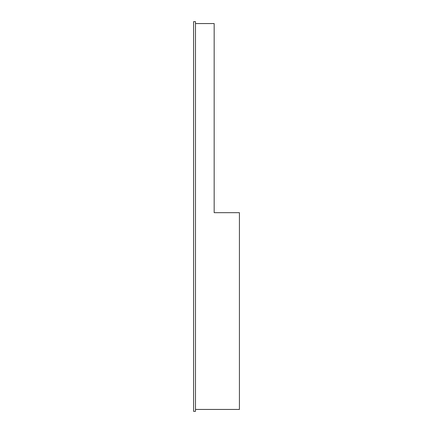 <?xml version="1.0" encoding="UTF-8"?>
<svg xmlns="http://www.w3.org/2000/svg" width="433" height="433" viewBox="0 0 433 433"><rect width="100%" height="100%" fill="white"/><g stroke="black" fill="none" stroke-linecap="round" stroke-linejoin="round"><path stroke-width="0.65" d="M195.489 409.439L239.422 409.439L239.422 212.679L214.167 212.679L214.167 23.561L195.489 23.561M195.489 411.35L195.489 21.65L193.578 21.65L193.578 411.35L195.489 411.35"/></g></svg>
